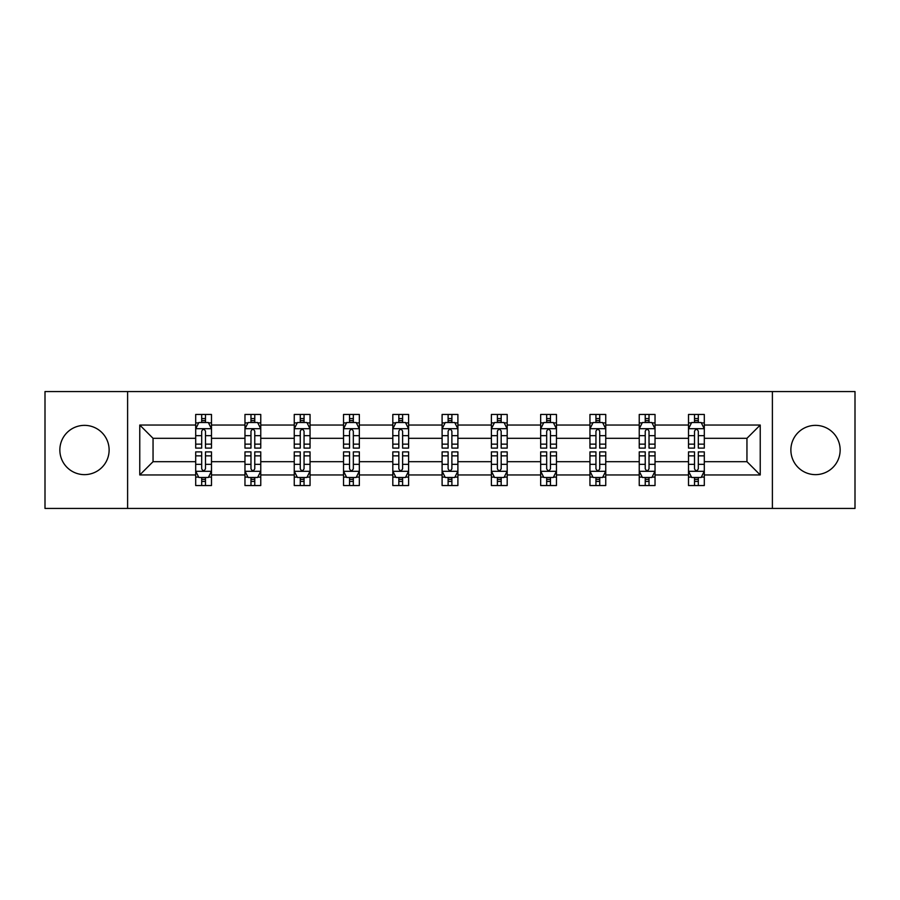<?xml version="1.0" encoding="UTF-8"?>
<svg xmlns="http://www.w3.org/2000/svg" width="900" height="900" viewBox="0 0 900 900"><rect width="100%" height="100%" fill="white"/><g stroke="black" fill="none" stroke-linecap="round" stroke-linejoin="round"><path stroke-width="1.35" d="M815.512 425.363A24.637 24.637 0 0 0 790.875 450A24.637 24.637 0 0 0 815.512 474.637A24.637 24.637 0 0 0 840.15 450A24.637 24.637 0 0 0 815.512 425.363M84.487 425.363A24.637 24.637 0 0 0 59.85 450A24.637 24.637 0 0 0 84.487 474.637A24.637 24.637 0 0 0 109.125 450A24.637 24.637 0 0 0 84.487 425.363M772.391 508.444L855 508.444L855 391.556L772.391 391.556L772.391 508.444L127.609 508.444L127.609 391.556L45 391.556L45 508.444L127.609 508.444M704.306 474.952L704.306 461.689L746.955 461.689L760.23 474.952L704.306 474.952L704.306 485.539L698.31 485.539L698.31 477.484M772.391 391.556L127.609 391.556M688.511 474.952L655.031 474.952L655.031 461.689L688.511 461.689L688.511 485.539L704.306 485.539L704.306 477.101L701.336 477.101M655.031 474.952L655.031 485.539L649.024 485.539L649.024 477.484M639.236 474.952L605.745 474.952L605.745 461.689L639.236 461.689L639.236 485.539L655.031 485.539L655.031 477.101L652.061 477.101M605.745 474.952L605.745 485.539L599.738 485.539L599.738 477.484M589.95 474.952L556.459 474.952L556.459 461.689L589.95 461.689L589.95 485.539L605.745 485.539L605.745 477.101L602.775 477.101M556.459 474.952L556.459 485.539L550.462 485.539L550.462 477.484M540.664 474.952L507.184 474.952L507.184 461.689L540.664 461.689L540.664 485.539L556.459 485.539L556.459 477.101L553.489 477.101M507.184 474.952L507.184 485.539L501.176 485.539L501.176 477.484M491.389 474.952L457.897 474.952L457.897 461.689L491.389 461.689L491.389 485.539L507.184 485.539L507.184 477.101L504.214 477.101M457.897 474.952L457.897 485.539L451.89 485.539L451.89 477.484M442.103 474.952L408.611 474.952L408.611 461.689L442.103 461.689L442.103 485.539L457.897 485.539L457.897 477.101L454.928 477.101M408.611 474.952L408.611 485.539L402.615 485.539L402.615 477.484M392.816 474.952L359.336 474.952L359.336 461.689L392.816 461.689L392.816 485.539L408.611 485.539L408.611 477.101L405.641 477.101M359.336 474.952L359.336 485.539L353.329 485.539L353.329 477.484M343.541 474.952L310.05 474.952L310.05 461.689L343.541 461.689L343.541 485.539L359.336 485.539L359.336 477.101L356.366 477.101M310.05 474.952L310.05 485.539L304.054 485.539L304.054 477.484M294.255 474.952L260.764 474.952L260.764 461.689L294.255 461.689L294.255 485.539L310.05 485.539L310.05 477.101L307.08 477.101M260.764 474.952L260.764 485.539L254.768 485.539L254.768 477.484M244.969 474.952L211.489 474.952L211.489 461.689L244.969 461.689L244.969 485.539L260.764 485.539L260.764 477.101L257.794 477.101M211.489 474.952L211.489 485.539L205.481 485.539L205.481 477.484M195.694 474.952L139.77 474.952L139.77 425.048L195.694 425.048L195.694 438.311L153.045 438.311L153.045 461.689L195.694 461.689L195.694 485.539L211.489 485.539L211.489 477.101L208.519 477.101M198.664 422.899L195.694 422.899L195.694 414.461L195.694 425.048M201.69 422.516L201.69 414.461L195.694 414.461L211.489 414.461L211.489 425.048L244.969 425.048L244.969 414.461L260.764 414.461L260.764 425.048L294.255 425.048L294.255 414.461L310.05 414.461L310.05 425.048L343.541 425.048L343.541 414.461L359.336 414.461L359.336 425.048L392.816 425.048L392.816 414.461L408.611 414.461L408.611 425.048L442.103 425.048L442.103 414.461L457.897 414.461L457.897 425.048L491.389 425.048L491.389 414.461L507.184 414.461L507.184 425.048L540.664 425.048L540.664 414.461L556.459 414.461L556.459 425.048L589.95 425.048L589.95 414.461L605.745 414.461L605.745 425.048L639.236 425.048L639.236 414.461L655.031 414.461L655.031 425.048L688.511 425.048L688.511 414.461L704.306 414.461L704.306 425.048L760.23 425.048L760.23 474.952M688.511 425.048L688.511 438.311L655.031 438.311L655.031 425.048M639.236 425.048L639.236 438.311L605.745 438.311L605.745 425.048M589.95 425.048L589.95 438.311L556.459 438.311L556.459 425.048M540.664 425.048L540.664 438.311L507.184 438.311L507.184 425.048M491.389 425.048L491.389 438.311L457.897 438.311L457.897 425.048M442.103 425.048L442.103 438.311L408.611 438.311L408.611 425.048M392.816 425.048L392.816 438.311L359.336 438.311L359.336 425.048M343.541 425.048L343.541 438.311L310.05 438.311L310.05 425.048M294.255 425.048L294.255 438.311L260.764 438.311L260.764 425.048M244.969 425.048L244.969 438.311L211.489 438.311L211.489 425.048M139.77 425.048L153.045 438.311M746.955 461.689L746.955 438.311L704.306 438.311L704.306 425.048M694.519 422.359L698.31 422.359M645.232 422.359L649.024 422.359M595.946 422.359L599.738 422.359M546.671 422.359L550.462 422.359M497.385 422.359L501.176 422.359M448.11 422.359L451.89 422.359M398.824 422.359L402.615 422.359M349.537 422.359L353.329 422.359M300.262 422.359L304.054 422.359M250.976 422.359L254.768 422.359M201.69 422.359L205.481 422.359M201.69 477.641L205.481 477.641M250.976 477.641L254.768 477.641M300.262 477.641L304.054 477.641M349.537 477.641L353.329 477.641M398.824 477.641L402.615 477.641M448.11 477.641L451.89 477.641M497.385 477.641L501.176 477.641M546.671 477.641L550.462 477.641M595.946 477.641L599.738 477.641M645.232 477.641L649.024 477.641M694.519 477.641L698.31 477.641M153.045 461.689L139.77 474.952M760.23 425.048L746.955 438.311M205.481 418.567L201.69 418.567M195.694 444.139L195.694 448.11L201.69 448.11L201.69 444.139L195.694 444.139L195.694 438.311M211.489 438.311L211.489 448.11L205.481 448.11L205.481 431.201C204.221 428.771 202.961 428.771 201.69 431.201L201.69 444.139M208.519 422.899L211.489 422.899L211.489 414.461L205.481 414.461L205.481 422.516M211.489 428.839L208.328 422.516L198.855 422.516L195.694 428.839M201.69 481.433L205.481 481.433M211.489 455.861L211.489 451.89L205.481 451.89L205.481 455.861L211.489 455.861L211.489 461.689M195.694 461.689L195.694 451.89L201.69 451.89L201.69 468.799C202.95 471.229 204.221 471.229 205.481 468.799L205.481 455.861M198.664 477.101L195.694 477.101L195.694 485.539L201.69 485.539L201.69 477.484M195.694 471.161L198.855 477.484L208.328 477.484L211.489 471.161M254.768 418.567L250.976 418.567M247.939 422.899L244.969 422.899L244.969 414.461L250.976 414.461L250.976 422.516M244.969 444.139L244.969 448.11L250.976 448.11L250.976 444.139L244.969 444.139L244.969 438.311M260.764 438.311L260.764 448.11L254.768 448.11L254.768 431.201C253.507 428.771 252.236 428.771 250.976 431.201L250.976 444.139M257.794 422.899L260.764 422.899L260.764 414.461L254.768 414.461L254.768 422.516M260.764 428.839L257.614 422.516L248.13 422.516L244.969 428.839M304.054 418.567L300.262 418.567M297.225 422.899L294.255 422.899L294.255 414.461L300.262 414.461L300.262 422.516M294.255 444.139L294.255 448.11L300.262 448.11L300.262 444.139L294.255 444.139L294.255 438.311M310.05 438.311L310.05 448.11L304.054 448.11L304.054 431.201C302.782 428.771 301.522 428.771 300.262 431.201L300.262 444.139M307.08 422.899L310.05 422.899L310.05 414.461L304.054 414.461L304.054 422.516M310.05 428.839L306.889 422.516L297.416 422.516L294.255 428.839M250.976 481.433L254.768 481.433M260.764 455.861L260.764 451.89L254.768 451.89L254.768 455.861L260.764 455.861L260.764 461.689M244.969 461.689L244.969 451.89L250.976 451.89L250.976 468.799C252.236 471.229 253.496 471.229 254.768 468.799L254.768 455.861M247.939 477.101L244.969 477.101L244.969 485.539L250.976 485.539L250.976 477.484M244.969 471.161L248.13 477.484L257.614 477.484L260.764 471.161M300.262 481.433L304.054 481.433M310.05 455.861L310.05 451.89L304.054 451.89L304.054 455.861L310.05 455.861L310.05 461.689M294.255 461.689L294.255 451.89L300.262 451.89L300.262 468.799C301.522 471.229 302.782 471.229 304.054 468.799L304.054 455.861M297.225 477.101L294.255 477.101L294.255 485.539L300.262 485.539L300.262 477.484M294.255 471.161L297.416 477.484L306.889 477.484L310.05 471.161M353.329 418.567L349.537 418.567M346.511 422.899L343.541 422.899L343.541 414.461L349.537 414.461L349.537 422.516M343.541 444.139L343.541 448.11L349.537 448.11L349.537 444.139L343.541 444.139L343.541 438.311M359.336 438.311L359.336 448.11L353.329 448.11L353.329 431.201C352.069 428.771 350.809 428.771 349.537 431.201L349.537 444.139M356.366 422.899L359.336 422.899L359.336 414.461L353.329 414.461L353.329 422.516M359.336 428.839L356.175 422.516L346.691 422.516L343.541 428.839M349.537 481.433L353.329 481.433M359.336 455.861L359.336 451.89L353.329 451.89L353.329 455.861L359.336 455.861L359.336 461.689M343.541 461.689L343.541 451.89L349.537 451.89L349.537 468.799C350.798 471.229 352.069 471.229 353.329 468.799L353.329 455.861M346.511 477.101L343.541 477.101L343.541 485.539L349.537 485.539L349.537 477.484M343.541 471.161L346.691 477.484L356.175 477.484L359.336 471.161M402.615 418.567L398.824 418.567M395.786 422.899L392.816 422.899L392.816 414.461L398.824 414.461L398.824 422.516M392.816 444.139L392.816 448.11L398.824 448.11L398.824 444.139L392.816 444.139L392.816 438.311M408.611 438.311L408.611 448.11L402.615 448.11L402.615 431.201C401.355 428.771 400.084 428.771 398.824 431.201L398.824 444.139M405.641 422.899L408.611 422.899L408.611 414.461L402.615 414.461L402.615 422.516M408.611 428.839L405.461 422.516L395.978 422.516L392.816 428.839M398.824 481.433L402.615 481.433M408.611 455.861L408.611 451.89L402.615 451.89L402.615 455.861L408.611 455.861L408.611 461.689M392.816 461.689L392.816 451.89L398.824 451.89L398.824 468.799C400.084 471.229 401.344 471.229 402.615 468.799L402.615 455.861M395.786 477.101L392.816 477.101L392.816 485.539L398.824 485.539L398.824 477.484M392.816 471.161L395.978 477.484L405.461 477.484L408.611 471.161M451.89 418.567L448.11 418.567M445.072 422.899L442.103 422.899L442.103 414.461L448.11 414.461L448.11 422.516M442.103 444.139L442.103 448.11L448.11 448.11L448.11 444.139L442.103 444.139L442.103 438.311M457.897 438.311L457.897 448.11L451.89 448.11L451.89 431.201C450.63 428.771 449.37 428.771 448.11 431.201L448.11 444.139M454.928 422.899L457.897 422.899L457.897 414.461L451.89 414.461L451.89 422.516M457.897 428.839L454.736 422.516L445.264 422.516L442.103 428.839M448.11 481.433L451.89 481.433M457.897 455.861L457.897 451.89L451.89 451.89L451.89 455.861L457.897 455.861L457.897 461.689M442.103 461.689L442.103 451.89L448.11 451.89L448.11 468.799C449.37 471.229 450.63 471.229 451.89 468.799L451.89 455.861M445.072 477.101L442.103 477.101L442.103 485.539L448.11 485.539L448.11 477.484M442.103 471.161L445.264 477.484L454.736 477.484L457.897 471.161M501.176 418.567L497.385 418.567M494.359 422.899L491.389 422.899L491.389 414.461L497.385 414.461L497.385 422.516M491.389 444.139L491.389 448.11L497.385 448.11L497.385 444.139L491.389 444.139L491.389 438.311M507.184 438.311L507.184 448.11L501.176 448.11L501.176 431.201C499.916 428.771 498.656 428.771 497.385 431.201L497.385 444.139M504.214 422.899L507.184 422.899L507.184 414.461L501.176 414.461L501.176 422.516M507.184 428.839L504.022 422.516L494.539 422.516L491.389 428.839M497.385 481.433L501.176 481.433M507.184 455.861L507.184 451.89L501.176 451.89L501.176 455.861L507.184 455.861L507.184 461.689M491.389 461.689L491.389 451.89L497.385 451.89L497.385 468.799C498.645 471.229 499.916 471.229 501.176 468.799L501.176 455.861M494.359 477.101L491.389 477.101L491.389 485.539L497.385 485.539L497.385 477.484M491.389 471.161L494.539 477.484L504.022 477.484L507.184 471.161M550.462 418.567L546.671 418.567M543.634 422.899L540.664 422.899L540.664 414.461L546.671 414.461L546.671 422.516M540.664 444.139L540.664 448.11L546.671 448.11L546.671 444.139L540.664 444.139L540.664 438.311M556.459 438.311L556.459 448.11L550.462 448.11L550.462 431.201C549.202 428.771 547.931 428.771 546.671 431.201L546.671 444.139M553.489 422.899L556.459 422.899L556.459 414.461L550.462 414.461L550.462 422.516M556.459 428.839L553.309 422.516L543.825 422.516L540.664 428.839M546.671 481.433L550.462 481.433M556.459 455.861L556.459 451.89L550.462 451.89L550.462 455.861L556.459 455.861L556.459 461.689M540.664 461.689L540.664 451.89L546.671 451.89L546.671 468.799C547.931 471.229 549.191 471.229 550.462 468.799L550.462 455.861M543.634 477.101L540.664 477.101L540.664 485.539L546.671 485.539L546.671 477.484M540.664 471.161L543.825 477.484L553.309 477.484L556.459 471.161M599.738 418.567L595.946 418.567M592.92 422.899L589.95 422.899L589.95 414.461L595.946 414.461L595.946 422.516M589.95 444.139L589.95 448.11L595.946 448.11L595.946 444.139L589.95 444.139L589.95 438.311M605.745 438.311L605.745 448.11L599.738 448.11L599.738 431.201C598.477 428.771 597.217 428.771 595.946 431.201L595.946 444.139M602.775 422.899L605.745 422.899L605.745 414.461L599.738 414.461L599.738 422.516M605.745 428.839L602.584 422.516L593.111 422.516L589.95 428.839M595.946 481.433L599.738 481.433M605.745 455.861L605.745 451.89L599.738 451.89L599.738 455.861L605.745 455.861L605.745 461.689M589.95 461.689L589.95 451.89L595.946 451.89L595.946 468.799C597.217 471.229 598.477 471.229 599.738 468.799L599.738 455.861M592.92 477.101L589.95 477.101L589.95 485.539L595.946 485.539L595.946 477.484M589.95 471.161L593.111 477.484L602.584 477.484L605.745 471.161M649.024 418.567L645.232 418.567M642.206 422.899L639.236 422.899L639.236 414.461L645.232 414.461L645.232 422.516M639.236 444.139L639.236 448.11L645.232 448.11L645.232 444.139L639.236 444.139L639.236 438.311M655.031 438.311L655.031 448.11L649.024 448.11L649.024 431.201C647.764 428.771 646.504 428.771 645.232 431.201L645.232 444.139M652.061 422.899L655.031 422.899L655.031 414.461L649.024 414.461L649.024 422.516M655.031 428.839L651.87 422.516L642.386 422.516L639.236 428.839M645.232 481.433L649.024 481.433M655.031 455.861L655.031 451.89L649.024 451.89L649.024 455.861L655.031 455.861L655.031 461.689M639.236 461.689L639.236 451.89L645.232 451.89L645.232 468.799C646.492 471.229 647.764 471.229 649.024 468.799L649.024 455.861M642.206 477.101L639.236 477.101L639.236 485.539L645.232 485.539L645.232 477.484M639.236 471.161L642.386 477.484L651.87 477.484L655.031 471.161M698.31 418.567L694.519 418.567M691.481 422.899L688.511 422.899L688.511 414.461L694.519 414.461L694.519 422.516M688.511 444.139L688.511 448.11L694.519 448.11L694.519 444.139L688.511 444.139L688.511 438.311M704.306 438.311L704.306 448.11L698.31 448.11L698.31 431.201C697.05 428.771 695.779 428.771 694.519 431.201L694.519 444.139M701.336 422.899L704.306 422.899L704.306 414.461L698.31 414.461L698.31 422.516M704.306 428.839L701.145 422.516L691.673 422.516L688.511 428.839M694.519 481.433L698.31 481.433M704.306 455.861L704.306 451.89L698.31 451.89L698.31 455.861L704.306 455.861L704.306 461.689M688.511 461.689L688.511 451.89L694.519 451.89L694.519 468.799C695.779 471.229 697.039 471.229 698.31 468.799L698.31 455.861M691.481 477.101L688.511 477.101L688.511 485.539L694.519 485.539L694.519 477.484M688.511 471.161L691.673 477.484L701.145 477.484L704.306 471.161M211.41 428.681L195.773 428.681M211.489 444.139L205.481 444.139M201.69 435.679L195.694 435.679M211.489 435.679L205.481 435.679M205.481 420.581L201.69 420.581M195.773 471.319L211.41 471.319M195.694 455.861L201.69 455.861M205.481 464.321L211.489 464.321M195.694 464.321L201.69 464.321M201.69 479.419L205.481 479.419M260.685 428.681L245.047 428.681M260.764 444.139L254.768 444.139M250.976 435.679L244.969 435.679M260.764 435.679L254.768 435.679M254.768 420.581L250.976 420.581M309.971 428.681L294.334 428.681M310.05 444.139L304.054 444.139M300.262 435.679L294.255 435.679M310.05 435.679L304.054 435.679M304.054 420.581L300.262 420.581M245.047 471.319L260.685 471.319M244.969 455.861L250.976 455.861M254.768 464.321L260.764 464.321M244.969 464.321L250.976 464.321M250.976 479.419L254.768 479.419M294.334 471.319L309.971 471.319M294.255 455.861L300.262 455.861M304.054 464.321L310.05 464.321M294.255 464.321L300.262 464.321M300.262 479.419L304.054 479.419M359.257 428.681L343.62 428.681M359.336 444.139L353.329 444.139M349.537 435.679L343.541 435.679M359.336 435.679L353.329 435.679M353.329 420.581L349.537 420.581M343.62 471.319L359.257 471.319M343.541 455.861L349.537 455.861M353.329 464.321L359.336 464.321M343.541 464.321L349.537 464.321M349.537 479.419L353.329 479.419M408.532 428.681L392.895 428.681M408.611 444.139L402.615 444.139M398.824 435.679L392.816 435.679M408.611 435.679L402.615 435.679M402.615 420.581L398.824 420.581M392.895 471.319L408.532 471.319M392.816 455.861L398.824 455.861M402.615 464.321L408.611 464.321M392.816 464.321L398.824 464.321M398.824 479.419L402.615 479.419M457.819 428.681L442.181 428.681M457.897 444.139L451.89 444.139M448.11 435.679L442.103 435.679M457.897 435.679L451.89 435.679M451.89 420.581L448.11 420.581M442.181 471.319L457.819 471.319M442.103 455.861L448.11 455.861M451.89 464.321L457.897 464.321M442.103 464.321L448.11 464.321M448.11 479.419L451.89 479.419M507.105 428.681L491.468 428.681M507.184 444.139L501.176 444.139M497.385 435.679L491.389 435.679M507.184 435.679L501.176 435.679M501.176 420.581L497.385 420.581M491.468 471.319L507.105 471.319M491.389 455.861L497.385 455.861M501.176 464.321L507.184 464.321M491.389 464.321L497.385 464.321M497.385 479.419L501.176 479.419M556.38 428.681L540.743 428.681M556.459 444.139L550.462 444.139M546.671 435.679L540.664 435.679M556.459 435.679L550.462 435.679M550.462 420.581L546.671 420.581M540.743 471.319L556.38 471.319M540.664 455.861L546.671 455.861M550.462 464.321L556.459 464.321M540.664 464.321L546.671 464.321M546.671 479.419L550.462 479.419M605.666 428.681L590.029 428.681M605.745 444.139L599.738 444.139M595.946 435.679L589.95 435.679M605.745 435.679L599.738 435.679M599.738 420.581L595.946 420.581M590.029 471.319L605.666 471.319M589.95 455.861L595.946 455.861M599.738 464.321L605.745 464.321M589.95 464.321L595.946 464.321M595.946 479.419L599.738 479.419M654.952 428.681L639.315 428.681M655.031 444.139L649.024 444.139M645.232 435.679L639.236 435.679M655.031 435.679L649.024 435.679M649.024 420.581L645.232 420.581M639.315 471.319L654.952 471.319M639.236 455.861L645.232 455.861M649.024 464.321L655.031 464.321M639.236 464.321L645.232 464.321M645.232 479.419L649.024 479.419M704.227 428.681L688.59 428.681M704.306 444.139L698.31 444.139M694.519 435.679L688.511 435.679M704.306 435.679L698.31 435.679M698.31 420.581L694.519 420.581M688.59 471.319L704.227 471.319M688.511 455.861L694.519 455.861M698.31 464.321L704.306 464.321M688.511 464.321L694.519 464.321M694.519 479.419L698.31 479.419"/></g></svg>
